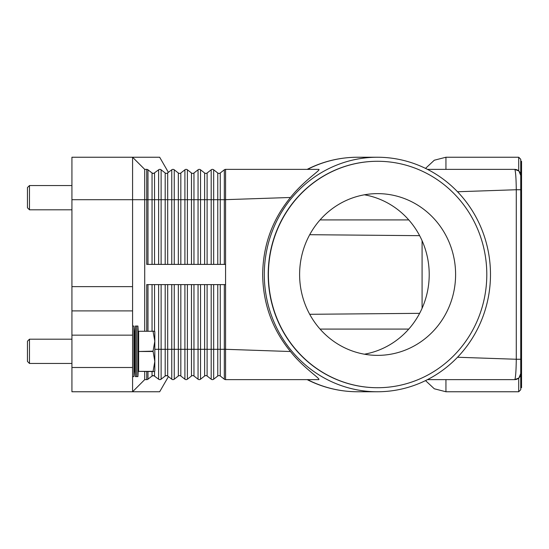 <?xml version="1.0" encoding="UTF-8"?>
<svg xmlns="http://www.w3.org/2000/svg" width="549" height="549" viewBox="0 0 549 549"><rect width="100%" height="100%" fill="white"/><g stroke="black" fill="none" stroke-linecap="round" stroke-linejoin="round"><path stroke-width="0.82" d="M146.727 331.109L146.727 284.608L225.577 284.608L225.577 169.373L318.743 169.373C321.529 169.716 304.208 180.189 290.483 197.475C272.29 219.689 263.019 245.362 262.662 274.5C263.019 303.638 272.29 329.311 290.483 351.525C303.446 368.05 321 378.892 318.743 379.627L225.577 379.627A2.024 2.024 0 0 1 224.328 379.201L220.252 376.01A2.024 2.024 0 0 0 217.761 376.01L213.678 379.201A2.024 2.024 0 0 1 211.193 379.201L207.11 376.01A2.024 2.024 0 0 0 204.619 376.01L200.536 379.201A2.024 2.024 0 0 1 198.052 379.201L193.969 376.01A2.024 2.024 0 0 0 191.477 376.01L187.394 379.201A2.024 2.024 0 0 1 184.91 379.201L180.827 376.01A2.024 2.024 0 0 0 178.336 376.01L174.253 379.201A2.024 2.024 0 0 1 171.768 379.201L167.678 376.01A2.024 2.024 0 0 0 166.443 375.585L167.685 376.01A2.024 2.024 0 0 0 165.194 376.01L166.443 375.585A2.024 2.024 0 0 0 165.194 376.01L161.118 379.201L159.869 379.627L161.118 379.201A2.024 2.024 0 0 1 158.627 379.201L153.809 375.653L158.627 379.201A2.024 2.024 0 0 0 161.118 379.201L161.063 379.235M152.787 173.347L153.301 173.415A2.024 2.024 0 0 1 152.052 172.99L153.301 173.415L152.052 172.99L147.976 169.799A2.024 2.024 0 0 0 146.727 169.373L146.727 199.699L147.976 199.699L147.976 169.799M165.928 173.347L166.443 173.415A2.024 2.024 0 0 1 165.194 172.99L161.118 169.799L159.869 169.373L161.063 169.765M168.426 172.407L159.67 157.24L71.926 157.24L71.926 199.699L132.577 199.699L132.577 157.24L144.71 169.373L132.577 157.24M161.118 264.392L161.118 169.799A2.024 2.024 0 0 0 158.627 169.799L153.809 173.347M225.577 169.373A2.024 2.024 0 0 0 224.328 169.799L220.252 172.99A2.024 2.024 0 0 1 217.761 172.99L213.678 169.799A2.024 2.024 0 0 0 211.193 169.799L207.11 172.99A2.024 2.024 0 0 1 204.619 172.99L200.536 169.799A2.024 2.024 0 0 0 198.052 169.799L193.969 172.99A2.024 2.024 0 0 1 191.477 172.99L187.394 169.799A2.024 2.024 0 0 0 184.91 169.799L180.827 172.99A2.024 2.024 0 0 1 178.336 172.99L174.253 169.799A2.024 2.024 0 0 0 171.768 169.799L166.971 173.347M174.253 264.392L174.253 199.699L154.543 199.699L154.543 172.99A2.024 2.024 0 0 1 153.301 173.415M225.577 264.392L146.727 264.392L146.727 199.699L144.71 199.699L144.71 169.373L146.727 169.373M144.71 331.109L144.71 199.699L132.577 199.699L132.577 286.633L71.926 286.633L71.926 335.151L132.577 335.151L132.577 286.633M167.685 264.392L167.685 172.99A2.024 2.024 0 0 1 166.443 173.415M357.625 157.24C339.893 157.302 323.066 161.344 307.166 169.367L307.536 169.373A117.26 113.094 -90 0 1 357.625 157.24L377.389 157.24A117.26 113.094 -90 0 1 490.483 274.5A117.26 113.094 -90 0 1 377.389 391.76A117.26 113.094 -90 0 1 264.302 274.5A117.26 113.094 -90 0 1 377.389 157.24M516.801 169.758A6.066 6.066 0 0 0 514.674 169.373L427.486 169.373M457.523 191.752L516.28 189.741C516.163 179.784 515.751 173.196 515.031 169.97L514.674 169.373L518.723 170.917L514.674 169.373A6.066 6.066 0 0 1 518.963 171.151L518.688 170.89M154.543 371.543L154.543 376.01A2.024 2.024 0 0 0 152.052 376.01L153.809 375.653L152.052 376.01L147.976 379.201A2.024 2.024 0 0 1 146.727 379.627L144.71 379.627L132.577 391.76L132.577 367.501L71.926 367.501L71.926 391.76L159.67 391.76L168.426 376.593M165.853 375.674L165.194 376.01L165.194 349.301L158.627 349.301L158.627 379.201M166.951 375.653L165.928 375.653M184.91 284.608L184.91 349.301L180.827 349.301L180.827 376.01A2.024 2.024 0 0 0 178.336 376.01L174.253 379.201A2.024 2.024 0 0 1 171.768 379.201L171.768 349.301L165.194 349.301L165.194 284.608M198.052 284.608L198.052 349.301L193.969 349.301L193.969 376.01A2.024 2.024 0 0 0 191.477 376.01L187.394 379.201A2.024 2.024 0 0 1 184.91 379.201L184.91 349.301L187.394 349.301L187.394 379.201M211.193 284.608L211.193 349.301L207.11 349.301L207.11 376.01A2.024 2.024 0 0 0 204.619 376.01L200.536 379.201A2.024 2.024 0 0 1 198.052 379.201L198.052 349.301L200.536 349.301L200.536 379.201M224.328 284.608L224.328 379.201A2.024 2.024 0 0 0 225.577 379.627L225.577 349.301L220.252 349.301L220.252 376.01A2.024 2.024 0 0 0 217.761 376.01L213.678 379.201L213.678 349.301L211.193 349.301L211.193 379.201A2.024 2.024 0 0 0 212.436 379.627M290.483 351.525L225.577 349.301L225.577 284.608M516.801 379.242A6.066 6.066 0 0 1 514.674 379.627L518.723 378.083L514.674 379.627L427.486 379.627M307.536 379.627L307.166 379.627C323.066 387.656 339.893 391.698 357.625 391.76A117.26 113.094 -90 0 1 307.536 379.627M514.674 379.627L515.031 379.03L514.674 379.627A6.066 6.066 0 0 0 518.963 377.849L520.747 373.553M518.688 378.11L518.963 377.849A6.066 6.066 0 0 0 520.74 373.56A6.066 6.066 0 0 1 520.267 375.921M520.747 175.447L518.963 171.151A6.066 6.066 0 0 1 520.74 175.44L520.74 189.741L516.28 189.741L516.28 359.259L520.74 359.259L520.74 373.848L518.963 377.849A6.066 6.066 0 0 0 519.265 377.534M518.723 378.083L518.723 391.76L520.74 389.735L520.74 175.152L518.963 171.151A6.066 6.066 0 0 1 519.265 171.466M520.267 173.079A6.066 6.066 0 0 1 520.74 175.44L520.74 159.265L518.723 157.24L518.723 170.917M520.74 387.718L521.55 387.718L521.55 161.282L520.74 161.282M515.031 379.03C515.751 375.832 516.163 369.244 516.28 359.259L457.523 357.248M377.499 387.718A113.218 109.189 -90 0 1 377.389 387.718A113.218 109.189 -90 0 1 268.2 274.5A113.218 109.189 -90 0 1 377.389 161.282A113.218 109.189 -90 0 1 377.499 161.282M486.798 274.5A113.218 109.189 -90 0 1 377.609 387.718A113.218 109.189 -90 0 1 268.413 274.5A113.218 109.189 -90 0 1 377.609 161.282A113.218 109.189 -90 0 1 486.798 274.5M299.61 274.5A80.868 77.992 -90 0 1 377.609 193.632A80.868 77.992 -90 0 1 455.601 274.5A80.868 77.992 -90 0 1 377.609 355.368A80.868 77.992 -90 0 1 299.61 274.5M364.412 354.201A80.868 77.992 90 0 0 429.215 274.5A80.868 77.992 90 0 0 364.412 194.799M422.085 308.277L422.085 240.723M290.483 197.475L224.328 199.699L224.328 169.799M144.71 379.627L144.71 371.543M132.577 367.501L132.577 335.151M71.926 367.501L71.926 335.151M132.577 310.892L71.926 310.892M71.926 286.633L71.926 199.699M135.328 376.593L134.601 363.452L134.601 339.193L135.328 326.051L135.328 376.593L137.916 376.593L137.916 326.051L136.619 326.051L136.619 376.593M132.577 326.051L133.894 326.051L133.894 376.593L134.601 363.452M153.068 371.378L138.643 371.378L153.068 371.543L154.818 361.434L153.068 351.161L154.818 341.217L154.818 371.131L154.585 371.543L153.068 371.543M138.643 371.378L138.643 351.49L153.068 351.49M153.068 351.161L138.643 351.49M138.643 351.161L138.643 331.273L153.068 331.273L138.643 331.273M153.068 331.109L154.818 331.514L154.818 341.217L153.068 331.273M29.474 363.452L27.45 361.434L27.45 341.217L29.474 339.193L29.474 363.452L71.926 363.452M29.474 209.807L27.45 207.783L27.45 187.566L29.474 185.548L29.474 209.807L71.926 209.807M154.543 264.392L154.543 199.699L152.052 199.699L152.052 172.99M152.052 264.392L152.052 199.699L147.976 199.699L147.976 264.392M158.627 264.392L158.627 169.799M165.194 264.392L165.194 172.99M171.768 264.392L171.768 169.799M187.394 264.392L187.394 199.699L180.827 199.699L180.827 172.99M180.827 264.392L180.827 199.699L178.336 199.699L178.336 172.99M178.336 264.392L178.336 199.699L174.253 199.699L174.253 169.799M184.91 264.392L184.91 169.799M200.536 264.392L200.536 199.699L193.969 199.699L193.969 172.99M193.969 264.392L193.969 199.699L191.477 199.699L191.477 172.99M191.477 264.392L191.477 199.699L187.394 199.699L187.394 169.799M198.052 264.392L198.052 169.799M213.678 264.392L213.678 199.699L207.11 199.699L207.11 172.99M207.11 264.392L207.11 199.699L204.619 199.699L204.619 172.99M204.619 264.392L204.619 199.699L200.536 199.699L200.536 169.799M211.193 264.392L211.193 169.799M224.328 264.392L224.328 199.699L220.252 199.699L220.252 172.99M220.252 264.392L220.252 199.699L217.761 199.699L217.761 172.99M217.761 264.392L217.761 199.699L213.678 199.699L213.678 169.799M147.976 371.543L147.976 379.201A2.024 2.024 0 0 1 146.727 379.627L146.727 371.543M154.543 376.01A2.024 2.024 0 0 0 152.052 376.01L152.052 371.543M161.118 284.608L161.118 379.201M158.627 284.608L158.627 349.301L154.818 349.301M154.543 284.608L154.543 331.109M152.052 284.608L152.052 331.109M147.976 284.608L147.976 331.109M167.685 284.608L167.685 376.01M171.768 284.608L171.768 349.301L174.253 349.301L174.253 379.201M180.827 284.608L180.827 349.301L178.336 349.301L178.336 376.01M178.336 284.608L178.336 349.301L174.253 349.301L174.253 284.608M193.969 284.608L193.969 349.301L191.477 349.301L191.477 376.01M191.477 284.608L191.477 349.301L187.394 349.301L187.394 284.608M207.11 284.608L207.11 349.301L204.619 349.301L204.619 376.01M204.619 284.608L204.619 349.301L200.536 349.301L200.536 284.608M220.252 284.608L220.252 349.301L217.761 349.301L217.761 376.01M217.761 284.608L217.761 349.301L213.678 349.301L213.678 284.608M320.06 219.916L408.765 219.916M320.06 329.084L408.765 329.084M425.523 380.608L434.307 388.788L445.939 391.76L445.939 379.627M445.939 169.373L445.939 157.24L434.307 160.212L425.523 168.392M377.389 391.76L357.625 391.76M309.711 234.704L419.628 235.665M309.711 314.296L419.628 313.335M518.723 391.76L445.939 391.76M518.723 157.24L445.939 157.24M138.643 363.452L137.916 376.593M132.577 376.593L133.894 376.593M29.474 339.193L71.926 339.193M134.601 339.193L133.894 326.051M138.643 339.193L137.916 326.051M135.328 326.051L136.619 326.051M29.474 185.548L71.926 185.548"/></g></svg>
